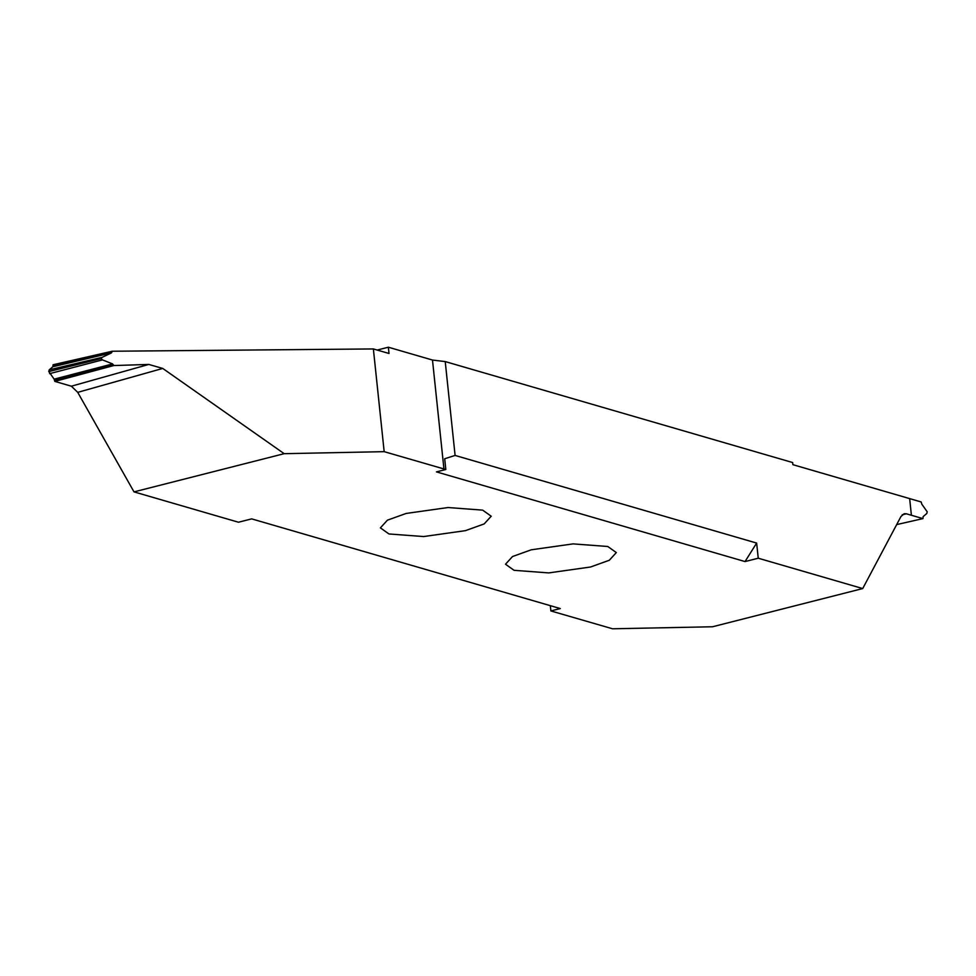 <?xml version="1.0" encoding="UTF-8"?>
<svg xmlns="http://www.w3.org/2000/svg" width="976" height="976" viewBox="0 0 976 976"><rect width="100%" height="100%" fill="white"/><g stroke="black" fill="none" stroke-linecap="round" stroke-linejoin="round"><path stroke-width="1.46" d="M406.199 513.437L387.423 520.171L380.396 527.87L388.948 533.957L423.608 536.556L465.418 530.651L484.181 523.917L491.209 516.219L482.656 510.131L447.996 507.532L406.199 513.437M550.879 610.939L560.273 608.56L251.674 518.878L238.473 522.233L134.005 491.88L284.187 453.681L384.166 451.656L445.825 469.505L436.443 471.884L745.042 561.566L756.644 543.071L758.242 558.211L862.711 588.565L712.529 626.763L612.55 628.788L550.879 610.939L550.33 605.669M758.242 558.211L745.042 561.566M531.298 549.793L512.534 556.527L505.507 564.226L514.059 570.313L548.719 572.912L590.517 567.007L609.292 560.273L616.32 552.575L607.767 546.487L573.107 543.888L531.298 549.793M377.212 350.055L388.363 347.212L389.021 353.483L373.369 348.944L384.166 451.656M373.369 348.944L112.277 351.238L111.447 352.885L52.863 366.744L53.07 364.756L112.277 351.238M54.168 379.152L112.606 363.926L113.777 365.549L54.827 381.396L54.168 379.152L48.8 371.575L49.203 369.867L102.199 357.314L111.447 352.885M102.199 357.314L101.028 358.631L102.468 359.888L49.605 373.649M112.606 363.926L102.468 359.888M113.777 365.549L148.767 364.438L162.748 368.44L284.187 453.681M134.005 491.88L77.726 392.352L71.358 386.203L54.827 381.396M49.203 369.867L52.863 366.744M48.812 371.575L101.028 358.631M896.663 524.6L922.93 518.61L923.137 516.609L926.797 513.498L927.2 511.778L921.832 504.202L921.173 501.957L792.878 464.674L792.658 462.551L445.227 361.584L455.097 455.438L756.644 543.071M922.93 518.61L911.401 515.255L909.656 498.602L911.389 515.255L906.387 513.803L902.227 514.791M862.711 588.565L900.958 516.524L904.166 513.718L906.387 513.803M445.825 469.505L444.702 458.744L455.097 455.438M388.363 347.212L432.49 360.046L445.227 361.584M53.143 365.61L112.301 351.616M113.716 365.158L54.717 380.53M71.358 386.203L148.767 364.438M162.748 368.44L77.726 392.352M432.49 360.046L443.946 469.029"/></g></svg>
